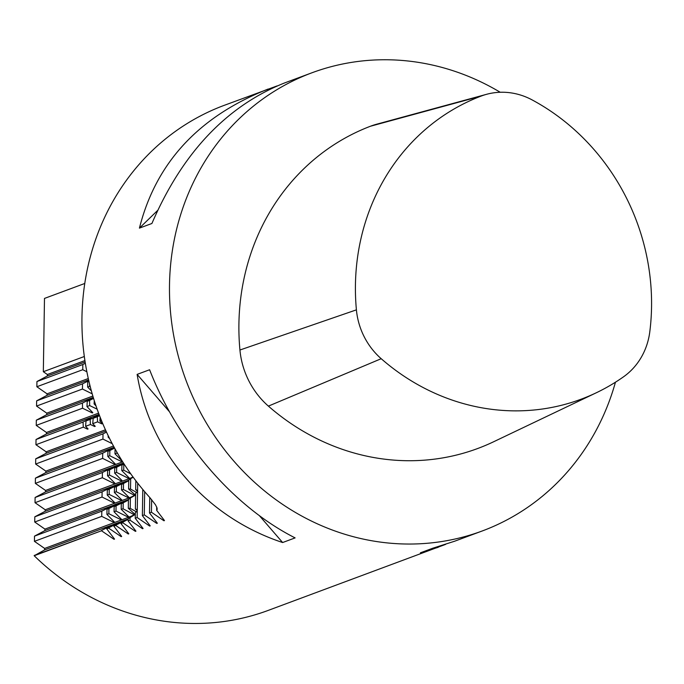 <?xml version="1.0" encoding="UTF-8"?>
<svg xmlns="http://www.w3.org/2000/svg" width="684" height="684" viewBox="0 0 684 684"><rect width="100%" height="100%" fill="white"/><g stroke="black" fill="none" stroke-linecap="round" stroke-linejoin="round"><path stroke-width="1.03" d="M649.8 331.766A69.144 63.689 -110.4 0 1 623.534 376.807A218.136 200.942 -110.4 0 1 596.303 392.77A218.136 200.942 -110.4 0 1 381.202 358.707A69.144 63.689 -110.4 0 1 356.407 309.852A218.136 200.942 -110.4 0 1 481.074 96.102A69.144 63.689 -110.4 0 1 486.581 94.306A69.144 63.689 -110.4 0 1 532.135 99.915A218.136 200.942 -110.4 0 1 649.8 331.766M596.303 392.77L493.591 441.779A228.379 210.373 -110.4 0 1 268.393 406.116A79.378 73.128 -110.4 0 1 239.93 350.02A228.379 210.373 -110.4 0 1 370.446 126.241A79.378 73.128 -110.4 0 1 376.764 124.18L486.581 94.306M108.859 513.718L108.936 508.511L107.012 509.221L106.935 514.428L114.809 522.388L121.393 519.943L108.859 513.718L106.935 514.428M109.158 494.395L109.243 489.18L107.32 489.898L107.234 495.105L115.109 503.056L121.701 500.62L109.158 494.395L107.234 495.105M109.466 475.072L109.543 469.857L107.619 470.575L107.542 475.782L115.416 483.733L122 481.288L109.466 475.072L107.542 475.782M109.765 455.741L109.85 450.534L107.927 451.252L107.841 456.459L115.716 464.41L122.308 461.965L109.765 455.741L107.841 456.459M108.799 436.888L108.149 437.136L108.175 435.597M115.989 511.068L116.075 505.861L114.151 506.57L114.066 511.786L121.94 519.737L128.532 517.292L115.989 511.068L114.066 511.786M116.289 491.745L116.374 486.538L114.45 487.247L114.373 492.463L122.248 500.414L128.831 497.969L116.289 491.745L114.373 492.463M116.596 472.422L116.682 467.215L114.758 467.924L114.673 473.131L122.547 481.091L129.139 478.646L116.596 472.422L114.673 473.131M117.648 453.466L116.896 453.099L114.98 453.808L115.057 448.892M116.896 453.099L116.913 452.192M101.429 420.412L99.864 420.993L100.172 417.257M102.027 423.302A122.205 112.569 -110.4 0 1 101.822 423.866L102.361 423.67L99.864 420.993M99.539 415.624L97.29 416.77L97.564 421.848L101.822 423.866M97.29 416.77L93.161 418.3L98.205 415.333A122.205 112.569 -110.4 0 1 98.171 415.453M97.564 421.848L92.733 423.644L93.161 418.3M94.888 425.952A122.205 112.569 -110.4 0 1 94.683 426.517L95.23 426.312L92.733 423.644M98.205 415.333L90.16 419.42L90.433 424.499L94.683 426.517M90.16 419.42L86.03 420.951L91.066 417.975A122.205 112.569 -110.4 0 1 91.032 418.104M90.433 424.499L85.594 426.294L86.03 420.951M87.757 428.603A122.205 112.569 -110.4 0 1 87.552 429.167L88.099 428.962L85.594 426.294M91.066 417.975L83.029 422.062L83.294 427.141L87.552 429.167M83.029 422.062L36.03 439.513L35.944 444.72L46.153 451.808L46.127 453.287L35.722 458.836L35.636 464.043L45.845 471.131L45.828 472.61L35.423 478.159L35.337 483.366L45.546 490.454L45.52 491.933L35.115 497.482L35.029 502.697L45.238 509.777L45.221 511.256L34.816 516.805L34.73 522.02L44.939 529.108L44.913 530.587L34.508 536.128L34.422 541.343L44.631 548.431L44.614 549.91L34.2 555.741A244.402 225.139 69.6 0 0 268.085 610.453L445.592 544.379M83.294 427.141L35.944 444.72M112.244 443.685L102.933 439.068L35.636 464.043M102.933 439.068L103.019 433.853L35.722 458.836M45.546 490.454L115.177 464.616L102.634 458.391L35.337 483.366M102.634 458.391L102.72 453.184L35.423 478.159M45.238 509.777L114.869 483.939L102.326 477.714L35.029 502.697M102.326 477.714L102.412 472.507L35.115 497.482M44.939 529.108L114.57 503.262L102.027 497.037L34.73 522.02M102.027 497.037L102.113 491.83L34.816 516.805M44.631 548.431L114.262 522.585L101.719 516.369L34.422 541.343M101.719 516.369L101.805 511.153L34.508 536.128M124.103 464.017L123.462 464.359M129.661 479.467L129.678 478.441L121.803 470.618L123.718 470.164L123.821 464.171L121.889 465.146L124.06 463.949M121.803 470.618L121.889 465.146M129.669 479.458L129.678 478.441A122.205 18.502 -179.1 0 0 133.029 476.979M123.718 470.164L130.815 473.918M128.737 480.707L123.154 483.682M123.419 489.496L134.44 495.336A122.205 18.502 -179.1 0 1 129.379 497.764L129.362 498.79L129.379 497.764L121.504 489.941L123.419 489.496L123.513 483.494L121.59 484.469L128.737 480.45M121.504 489.941L121.59 484.469M128.43 500.03L122.855 503.005M123.111 508.819L134.132 514.659A122.205 18.502 -179.1 0 1 129.071 517.087L129.062 518.113L129.071 517.087L121.196 509.264L123.111 508.819L123.205 502.817L121.282 503.792L128.438 499.773M121.196 509.264L121.282 503.792M128.13 519.353L122.547 522.337M277.14 85.902L224.472 105.25A244.402 225.139 -110.4 0 0 149.924 497.67L155.439 504.715L156.918 507.605L157.217 509.272L156.636 510.298L164.476 520.558L163.929 520.763L151.429 512.239L149.505 512.949L157.346 523.209L156.798 523.414L144.29 514.881L142.375 515.599L150.206 525.859L149.668 526.056L137.159 517.531L135.235 518.241L143.076 528.501L142.528 528.706L130.028 520.173L128.105 520.892L135.945 531.152L135.398 531.357L122.898 522.824L122.906 522.14L120.983 523.123L128.13 519.096M135.295 514.377L128.139 518.797L128.105 520.892M134.842 514.633L134.851 514.163A122.205 18.502 -179.1 0 0 135.304 513.804M134.851 514.163L128.301 508.289L130.216 508.349L136.834 512.042M130.216 508.349L130.379 497.995L128.438 499.474L128.301 508.289M135.603 495.054L130.379 497.995M135.141 495.31L135.15 494.84A122.205 18.502 -179.1 0 0 135.612 494.481M135.15 494.84L128.609 488.966L130.516 489.026L137.133 492.719M130.516 489.026L130.678 478.672L128.746 480.151L128.609 488.966M133.218 477.235L130.678 478.672M137.227 510.538L135.381 509.11L137.039 509.537L137.014 511.016L135.329 512.684L135.235 518.241M137.527 491.215L135.688 489.787L137.339 490.214L137.313 491.693L135.629 493.361L135.381 509.11M282.629 542.532L295.112 537.898C233.697 506.844 177.789 442.232 149.608 369.753L137.125 374.387C150.035 452.526 205.952 517.138 282.629 542.532L259.373 515.659M169.478 411.768L137.125 374.387M615.446 382.202A244.402 225.139 -110.4 0 1 482.075 531.032L454.638 541.215L432.878 548.183L420.395 552.817L438.188 547.32M122.898 522.824L120.974 523.542L128.814 533.802L128.267 533.999L115.758 525.474L113.843 526.184L121.675 536.444L121.136 536.649L108.628 528.116L106.704 528.835L114.544 539.095L113.997 539.3L101.497 530.767L34.2 555.741M101.497 530.767L34.209 555.459M108.628 528.116L106.704 528.835M115.758 525.474L113.843 526.184M130.028 520.173L130.071 517.318M108.936 508.511L121.675 502.09L115.092 504.536L107.012 509.221M121.393 519.943L121.41 519.199M109.243 489.18L121.983 482.767L115.391 485.212L107.32 489.898M121.701 500.62L121.709 499.876M109.543 469.857L122.282 463.444L115.699 465.889L107.619 470.575M122 481.288L122.017 480.553M109.85 450.534L114.63 448.123M114.313 447.541L107.927 451.252M122.308 461.965L122.316 461.221M108.149 437.136L109.688 438.692M128.532 517.292L128.541 516.557M116.075 505.861L128.438 499.636M128.438 499.585L122.222 501.894L114.151 506.57M128.831 497.969L128.84 497.234M116.374 486.538L128.746 480.305M128.746 480.262L122.522 482.571L114.45 487.247M129.139 478.646L129.148 477.902M116.682 467.215L123.838 463.607M123.462 463.008L114.758 467.924M114.98 453.808L122.35 461.255M128.267 533.999L128.284 533.135M115.767 525.184L128.139 518.959M128.139 518.908L121.914 521.217L113.843 525.902M121.136 536.649L121.145 535.786M121.367 521.533L114.784 523.867L106.713 528.544M108.636 527.834L121.376 521.422M113.997 539.3L114.014 538.428M114.237 524.183L44.614 549.91M101.506 530.476L114.237 524.064M114.262 522.585L114.271 521.849M114.544 504.86L44.913 530.587M101.805 511.153L114.544 504.741M114.57 503.262L114.579 502.518M114.844 485.529L45.221 511.256M102.113 491.83L114.844 485.418M114.869 483.939L114.878 483.195M115.151 466.206L45.52 491.933M102.412 472.507L115.151 466.095M115.177 464.616L115.186 463.872M102.72 453.184L114.228 447.387M114.151 447.25L45.828 472.61M113.493 446.028L45.845 471.131M103.019 433.853L106.516 432.1M106.037 431.048L46.127 453.287M105.464 429.791L46.153 451.808M99.077 414.418L46.435 433.964L36.03 439.513M93.332 397.566L82.439 403.073L82.533 408.22L36.243 425.397L46.452 432.485L46.435 433.964M98.59 413.136L46.452 432.485M95.213 403.509L94.101 403.919L94.272 400.593M96.025 405.937L94.101 403.919M93.58 398.396L89.57 400.422L89.664 405.569L97.154 409.177M89.664 405.569L86.971 406.57L87.227 401.294L93.383 397.746M82.533 408.22L92.28 412.914L92.827 412.708L86.971 406.57M92.417 412.281A122.205 112.569 -110.4 0 1 92.28 412.914M89.57 400.422L87.227 401.294M82.439 403.073L36.329 420.181L36.243 425.397M84.927 360.571L47.367 374.507L47.341 375.986L36.936 381.535L36.859 386.742L47.059 393.83L47.042 395.309L36.637 400.858L36.551 406.074L46.76 413.162L46.734 414.641L36.329 420.181M85.149 361.956L47.341 375.986M88.304 378.526L47.059 393.83M88.612 379.885L47.042 395.309M92.87 396.045L46.76 413.162M93.272 397.37L46.734 414.641M135.398 531.357L135.415 530.485M142.528 528.706L142.546 527.843M149.668 526.056L149.676 525.192M137.159 517.531L137.698 483.152M144.29 514.881L144.657 491.676M142.375 515.599L142.785 489.445M156.798 523.414L156.816 522.542M149.505 512.949L149.745 497.473M151.429 512.239L151.626 499.602M163.929 520.763L163.946 519.9M156.636 510.298L156.687 507.015M482.075 531.032A244.402 225.139 -110.4 0 1 169.504 284.903A244.402 225.139 -110.4 0 1 311.989 72.769A244.402 225.139 -110.4 0 1 500.226 92.263M199.001 116.707L200.959 115.682M268.102 89.057C198.839 116.425 155.943 162.783 139.425 228.123L151.908 223.488C182.252 153.019 226.464 106.174 284.553 82.952L311.989 72.769M135.688 489.787L135.825 480.715M84.337 356.492L43.331 371.711L47.367 374.507M43.331 371.711L44.486 298.421L84.799 283.458M91.4 390.897L87.655 387.101L87.723 381.903L88.92 381.202M88.8 380.68L82.55 383.818L82.448 389.034L92.237 393.864M86.885 371.763L82.755 369.711L82.832 364.504L85.346 363.238M88.98 381.433L87.723 381.903M89.621 384.083L89.578 386.392L87.655 387.101M139.425 228.123L157.594 210.484M89.578 386.392L90.288 386.742M82.448 389.034L36.551 406.074M82.55 383.818L36.637 400.858M82.755 369.711L36.859 386.742M82.832 364.504L36.936 381.535M356.407 309.852L239.93 350.02M481.074 96.102L370.446 126.241M381.202 358.707L268.393 406.116"/></g></svg>
